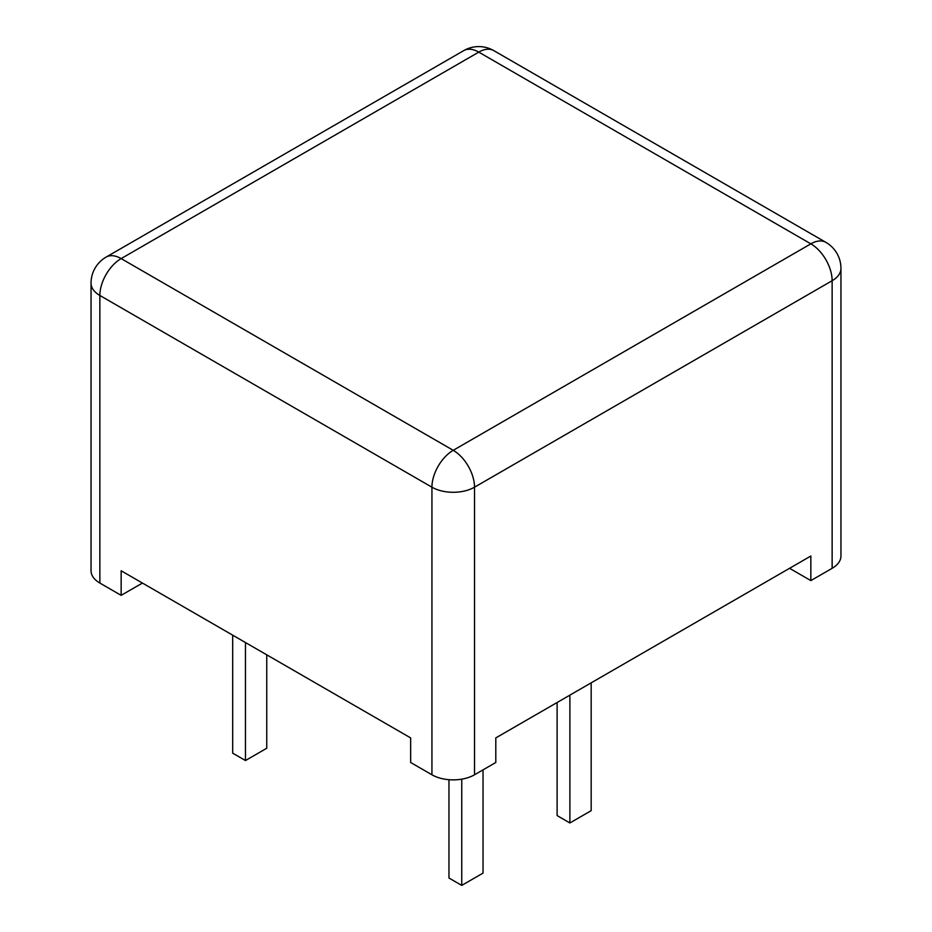 <?xml version="1.0" encoding="UTF-8"?>
<svg xmlns="http://www.w3.org/2000/svg" width="932" height="932" viewBox="0 0 932 932"><rect width="100%" height="100%" fill="white"/><g stroke="black" fill="none" stroke-linecap="round" stroke-linejoin="round"><path stroke-width="1.4" d="M810.852 580.601L810.852 556.02L495.801 737.911L495.801 762.493L474.516 774.783L474.516 487.191L832.136 280.718L832.136 568.31L810.852 580.601L789.567 568.31M832.136 568.31A30.104 17.382 0 0 0 840.955 556.02L840.955 268.428A30.104 30.104 0 0 0 825.903 242.355L493.82 50.631A30.104 17.382 120 0 0 478.768 52.122L121.148 258.595L453.232 450.319L810.852 243.846A30.104 17.382 60 0 1 832.136 280.718A30.104 17.382 0 0 0 840.955 268.428M142.433 583.059L121.148 595.35L121.148 570.768L410.651 737.911L410.651 762.493L431.935 774.783L431.935 487.191A30.104 17.382 180 0 0 474.516 487.191A30.104 17.382 60 0 0 453.232 450.319A30.104 17.382 120 0 0 431.935 487.191L99.864 295.467A30.104 17.382 180 0 1 91.045 283.177L91.045 570.768A30.104 17.382 180 0 0 99.864 583.059L99.864 295.467A30.104 17.382 120 0 1 121.148 258.595A30.104 17.382 -120 0 0 106.097 257.104A30.104 30.104 0 0 0 91.045 283.177M474.516 774.783A30.104 17.382 180 0 1 431.935 774.783M121.148 595.35L99.864 583.059M232.697 635.17L232.697 753.161L245.465 760.535L266.75 748.245L266.75 654.835M245.465 642.544L245.465 760.535M448.968 779.7L448.968 878.026L461.748 885.4L483.032 873.109L483.032 769.867M461.748 779.164L461.748 885.4M557.115 702.518L557.115 815.593L569.883 822.968L591.168 810.677L591.168 682.853M569.883 695.144L569.883 822.968M493.82 50.631A30.104 30.104 0 0 0 463.717 50.631A30.104 17.382 60 0 1 478.768 52.122L810.852 243.846A30.104 17.382 -60 0 1 825.903 242.355M463.717 50.631L106.097 257.104"/></g></svg>
